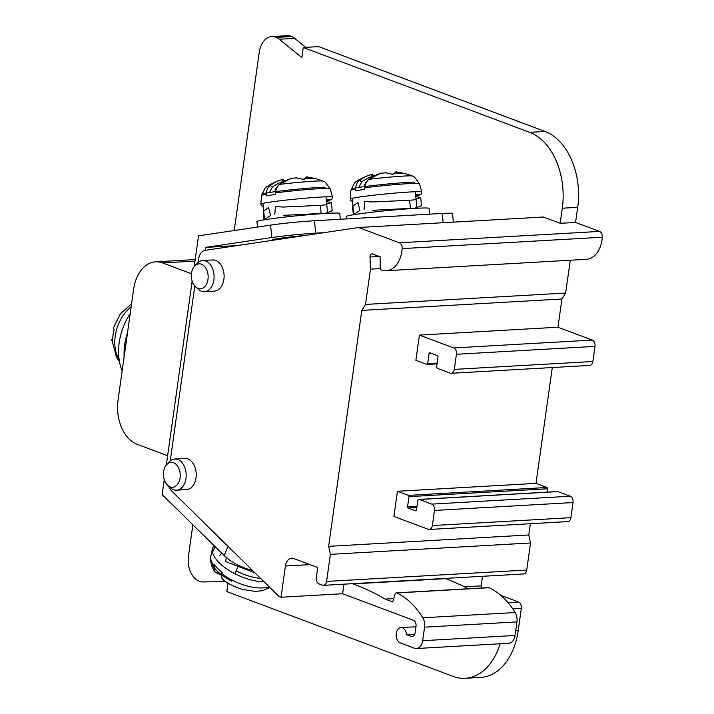 <?xml version="1.0" encoding="UTF-8"?>
<svg xmlns="http://www.w3.org/2000/svg" width="714" height="714" viewBox="0 0 714 714"><rect width="100%" height="100%" fill="white"/><g stroke="black" fill="none" stroke-linecap="round" stroke-linejoin="round"><path stroke-width="1.07" d="M281.218 179.874A62.395 45.714 74.2 0 0 280.067 180.249L280.067 180.249A62.395 45.714 74.2 0 0 269.874 185.872A28.426 1.285 174.4 0 0 266.866 186.64A62.448 62.448 0 0 1 280.067 180.249L281.254 179.866A2.08 1.419 73 0 1 283.226 181.472L283.306 181.811M275.452 192.887C275.854 189.201 277.237 186.381 279.602 184.417A28.426 1.285 174.4 0 1 313.776 181.186A28.426 1.285 174.4 0 1 323.228 181.106L325.04 181.999L330.18 188.764A34.495 1.562 -5.6 0 0 318.828 188.728A34.495 1.562 174.4 0 0 318.56 188.746A34.495 1.562 174.4 0 0 275.452 192.887L275.265 194.503A34.772 1.571 174.4 0 0 266.295 195.841L266.277 194.253C266.322 190.62 267.527 187.827 269.874 185.872A2.08 1.357 -128.3 0 1 272.257 187.264A60.315 44.197 -105.8 0 1 283.226 181.472C285.27 180.981 285.395 181.079 283.61 181.767M291.58 178.339A2.08 1.366 -106.8 0 0 291.276 178.375L279.067 184.578A2.08 1.241 -126.4 0 1 279.602 184.417A62.395 46.205 -91 0 1 291.58 178.339L296.105 177.884A62.395 42.001 80 0 1 302.531 179.294A62.1 42.804 117.1 0 1 313.741 178.661A62.395 41.51 -86.6 0 0 307.609 177.224L307.85 177.411M305.753 47.356L294.668 38.351A20.813 13.985 -93.3 0 0 291.696 36.521L276.309 37.396A20.813 13.985 86.7 0 1 279.281 39.225L301.843 57.575L303.263 47.499L529.636 132.331A62.448 41.947 86.7 0 1 562.302 208.211L560.178 223.321L543.354 217.02L358.615 227.516L205.239 250.319A11.888 7.988 86.7 0 0 198.563 259.209L198.108 262.431M464.412 586.819L465.778 586.738A2.08 1.401 -93.3 0 0 465.769 587.488M500.112 643.769A62.448 41.947 86.7 0 1 465.216 678.3A62.448 41.947 86.7 0 1 453.176 676.408L226.793 591.576L227.98 583.151M225.419 581.553L202.999 581.946A20.813 13.985 86.7 0 1 199.84 581.473L198.876 581.107A20.813 13.985 86.7 0 1 188.469 556.01L192.86 524.763M271.811 36.575A20.813 13.985 86.7 0 1 275.336 37.039L290.732 36.164A20.813 13.985 -93.3 0 0 287.207 35.7L271.811 36.575A20.813 13.985 86.7 0 0 259.271 52.211L234.21 230.533M276.309 37.396L275.336 37.039M352.582 583.686L353.171 583.9A390.281 262.154 86.7 0 1 385.221 599.1L392.709 601.902L395.092 594.021A2.08 1.401 86.7 0 1 396.252 592.861A2.08 1.401 86.7 0 1 396.743 592.959A83.261 55.924 86.7 0 1 422.795 617.788A10.407 6.988 86.7 0 1 424.571 627.16L422.67 640.708A10.407 6.988 86.7 0 1 416.405 648.526A10.407 6.988 86.7 0 1 414.397 648.214L400.331 642.939A7.809 5.239 86.7 0 1 396.154 634.559A7.809 5.239 86.7 0 1 400.956 627.588A7.809 5.239 86.7 0 1 402.455 627.829A7.809 5.239 86.7 0 1 406.596 634.684L411.005 636.335A5.203 3.499 -93.3 0 0 412.014 636.495A5.203 3.499 -93.3 0 0 415.146 632.586L415.994 626.535A5.203 3.499 -93.3 0 0 413.272 620.216L342.622 593.736L281.039 597.234L278.987 596.467L171.449 490.741A11.888 7.988 86.7 0 1 168.638 486.172M205.159 250.337L205.57 247.392L236.977 245.607M194.788 286.046L170.218 460.914M402.161 248.606L602.286 237.235A26.016 17.475 -93.3 0 1 586.346 259.334L386.212 270.713A26.016 17.475 86.7 0 0 402.161 248.606A5.203 3.499 86.7 0 0 399.385 242.796L358.615 227.516M386.212 270.713A26.016 17.475 86.7 0 1 381.294 269.963A2.08 1.401 86.7 0 1 380.169 267.857L380.125 256.79L372.521 253.943A3.124 2.097 -93.3 0 0 371.914 253.845A3.124 2.097 -93.3 0 0 369.995 257.004L370.477 269.16L380.267 268.607M281.039 597.234L285.43 566.006A10.407 6.988 -93.3 0 1 291.696 558.187A10.407 6.988 -93.3 0 1 293.704 558.5L317.712 567.496L316.293 577.572A5.203 3.499 86.7 0 0 319.015 583.891L322.451 585.177A5.203 3.499 86.7 0 0 323.451 585.337A5.203 3.499 86.7 0 0 326.584 581.428L330.395 554.35L328.627 546.344L361.793 310.376L365.514 304.423L370.477 269.16M167.888 485.52L170.744 487.983A15.61 10.487 -93.3 0 0 173.573 489.697A15.61 10.487 -93.3 0 0 176.581 490.17L186.595 489.599A15.61 10.487 -93.3 0 0 196.189 475.658A15.61 10.487 -93.3 0 0 187.827 458.897A15.61 10.487 -93.3 0 0 184.819 458.424L174.814 458.995A15.61 10.487 -93.3 0 0 169.263 461.824L166.701 464.6A12.486 8.389 86.7 0 1 173.547 462.708A12.486 8.389 86.7 0 1 180.08 477.889A12.486 8.389 86.7 0 1 170.146 486.894A12.486 8.389 86.7 0 1 167.888 485.52A12.486 8.389 86.7 0 1 166.701 464.6M204.481 291.678L214.486 291.116A15.61 10.487 -93.3 0 0 224.089 277.175A15.61 10.487 -93.3 0 0 215.726 260.414A15.61 10.487 -93.3 0 0 212.718 259.941L202.705 260.512A15.61 10.487 86.7 0 1 205.721 260.985A15.61 10.487 -93.3 0 1 213.888 279.95A15.61 10.487 -93.3 0 1 204.481 291.678A15.61 10.487 -93.3 0 1 201.473 291.205A15.61 10.487 86.7 0 1 198.644 289.5L195.779 287.037A12.486 8.389 86.7 0 1 194.592 266.108A12.486 8.389 86.7 0 1 201.446 264.225A12.486 8.389 86.7 0 1 207.979 279.397A12.486 8.389 86.7 0 1 198.046 288.402A12.486 8.389 86.7 0 1 195.779 287.037M560.178 223.321L575.573 222.447L599.51 231.425A5.203 3.499 -93.3 0 1 602.286 237.235M562.302 208.211L577.697 207.337L575.573 222.447M577.697 207.337A62.448 41.947 -93.3 0 0 545.032 131.456L318.658 46.624L303.263 47.499M500.764 595.324L518.614 602.018A5.203 3.499 -93.3 0 1 521.336 608.337L518.221 630.507A62.448 41.947 -93.3 0 1 480.611 677.425L465.216 678.3M481.727 588.006A2.08 1.401 86.7 0 1 481.174 585.864L482.512 576.296M323.451 585.337L523.585 573.967A5.203 3.499 -93.3 0 0 526.718 570.049L530.529 542.979L528.762 534.973L530.341 523.71M419.413 499.488L431.756 504.111A5.203 3.499 86.7 0 1 434.478 510.439L432.354 525.549A5.203 3.499 86.7 0 1 429.221 529.458L567.773 521.586A5.203 3.499 -93.3 0 0 570.914 517.677L573.039 502.558A5.203 3.499 -93.3 0 0 570.316 496.239L557.964 491.607A2.08 1.401 -93.3 0 0 557.563 491.544L419.011 499.425A2.08 1.401 86.7 0 1 419.413 499.488L557.964 491.607M547.531 488.76A1.044 0.696 -93.3 0 0 546.986 487.492L408.435 495.373A1.044 0.696 86.7 0 1 408.979 496.641L547.531 488.76L547.058 492.142M552.297 367.54L536.009 483.387L546.986 487.492M454.309 369.379A5.203 3.499 86.7 0 1 451.168 373.288L589.728 365.416A5.203 3.499 -93.3 0 0 592.861 361.507L454.309 369.379L456.424 354.269A5.203 3.499 86.7 0 0 453.711 347.941L419.404 335.089L557.964 327.217L592.263 340.069L453.711 347.941M592.263 340.069A5.203 3.499 -93.3 0 1 594.985 346.388L592.861 361.507M361.793 310.376L561.927 299.005L557.964 327.217M561.927 299.005L565.649 293.052L570.263 260.253M290.732 36.164L291.696 36.521M342.622 593.736L343.961 584.177M416.405 648.526L508.77 643.278A10.407 6.988 -93.3 0 0 515.044 635.46L516.945 621.912A10.407 6.988 -93.3 0 0 515.169 612.541A83.261 55.924 -93.3 0 0 489.108 587.711A2.08 1.401 -93.3 0 0 488.626 587.613L396.252 592.861M468.295 588.764A390.281 262.154 -93.3 0 0 445.536 578.652L444.947 578.429M385.221 599.1L393.709 598.618M414.7 634.219L406.596 634.684M330.395 554.35L530.529 542.979M328.627 546.344L528.762 534.973M429.221 529.458A5.203 3.499 86.7 0 1 428.221 529.297L393.923 516.445L397.457 491.259L536.009 483.387M437.138 363.105L427.668 363.64A1.044 0.696 86.7 0 1 426.847 364.39L415.869 360.275L419.404 335.089M419.011 499.425A2.08 1.401 86.7 0 0 417.752 500.987L416.485 510.055A1.044 0.696 -93.3 0 1 415.655 510.805L408.105 507.975A1.044 0.696 -93.3 0 1 407.56 506.708L408.979 496.641M408.435 495.373L397.457 491.259M365.514 304.423L565.649 293.052M451.168 373.288A5.203 3.499 86.7 0 1 450.168 373.127L437.816 368.504A2.08 1.401 86.7 0 1 436.727 365.979L438.003 356.911A1.044 0.696 -93.3 0 0 437.459 355.643L429.917 352.814A1.044 0.696 -93.3 0 0 429.087 353.564L427.668 363.64M176.581 490.17A15.61 10.487 -93.3 0 0 185.988 478.434A15.61 10.487 -93.3 0 0 177.822 459.468A15.61 10.487 -93.3 0 0 174.814 458.995M194.592 266.108L197.153 263.341A15.61 10.487 86.7 0 1 202.705 260.512M228.061 546.397L224.151 555.528L162.167 494.579L164.265 479.647M270.588 225.124L271.802 237.539A31.22 1.41 -5.6 0 1 315.686 233.139L314.472 220.724A31.22 1.41 174.4 0 0 270.588 225.124L198.528 235.834L194.208 266.554M192.155 281.155L166.317 465.037M271.802 237.539L205.57 247.392M224.151 555.528A31.22 13.762 23.2 0 0 252.506 570.432M453.381 222.134L452.533 213.495A31.22 1.41 174.4 0 0 442.252 213.459L443.162 222.714M314.472 220.724L442.252 213.459M324.004 232.666L315.686 233.139M305.271 235.45A28.096 1.267 174.4 0 0 279.495 238.378A28.096 1.267 174.4 0 0 272.346 239.993L272.712 240.288M358.83 187.38L361.543 182.186A2.08 1.357 -128.3 0 0 359.16 180.794A28.426 1.285 174.4 0 0 356.152 181.57A62.448 62.448 0 0 1 369.361 175.18L370.539 174.787A62.395 45.714 74.2 0 0 369.361 175.18A62.395 45.714 74.2 0 0 359.16 180.794C356.813 182.757 355.617 185.551 355.563 189.174L355.59 190.763A34.772 1.571 174.4 0 1 364.559 189.433L364.738 187.809C365.14 184.132 366.532 181.311 368.897 179.348A62.395 46.205 -91 0 1 380.874 173.261L385.39 172.806A62.395 42.001 80 0 1 391.825 174.216A62.1 42.804 117.1 0 1 403.026 173.582A62.395 41.51 -86.6 0 0 396.904 172.154L397.136 172.333M372.895 176.688C374.68 176.001 374.555 175.903 372.512 176.394L372.592 176.742M429.641 214.173L429.069 208.39A41.626 1.883 174.4 0 0 415.361 208.336A41.626 1.883 174.4 0 0 370.709 212.388A41.626 1.883 174.4 0 0 346.21 216.529L346.442 218.903M340.346 219.252L339.784 213.468A41.626 1.883 174.4 0 0 326.075 213.415A41.626 1.883 174.4 0 0 281.414 217.467A41.626 1.883 174.4 0 0 256.924 221.599L257.459 227.079M191.45 273.748L162.605 262.939A36.423 24.472 86.7 0 0 155.581 261.833A36.423 24.472 86.7 0 0 133.634 289.206L127.556 332.501A50.997 36.227 -69.5 0 0 124.147 356.741L118.06 400.036A36.423 24.472 86.7 0 0 137.115 444.295L167.62 455.728M130.207 313.624A50.997 36.227 110.5 0 0 122.165 370.843M124.147 356.741L127.556 332.501M131.599 303.718L120.255 313.946L113.285 328.306L114.169 329.556A34.7 24.651 110.5 0 0 112.616 340.64L111.714 339.534L112.687 338.641M221.251 572.798L221.92 573.779L222.161 572.387A34.772 15.324 23.2 0 1 214.441 564.801L214.387 571.155L211.79 566.282L210.514 560.267M269.08 586.729A34.495 15.199 -156.8 0 1 262.725 587.908A34.495 15.199 23.2 0 1 221.92 573.779C221.367 576.903 222.036 579.152 223.937 580.527A28.426 12.531 23.2 0 0 228.016 583.177A28.426 12.531 23.2 0 0 242.662 589.443L255.326 591.406L262.288 590.719L269.83 587.47M221.081 574.422L221.822 578.081L223.937 580.527M372.699 210.3L414.861 208.14L421.492 205.757L420.68 197.475L414.049 199.866L409.649 200.268L372.672 201.973L364.738 201.526L364.051 209.755M420.68 197.475L415.762 196.6M353.421 214.744L359.892 210.38L357.892 202.544L352.52 206.292M283.413 215.369L325.566 213.218L332.206 210.826L331.394 202.553L324.754 204.945L320.354 205.337L283.387 207.051L275.452 206.596L274.756 214.834M331.394 202.553L326.476 201.678M264.135 219.823L270.597 215.45L268.607 207.613L263.225 211.326L264.046 219.617M219.671 555.787L221.608 553.029M226.374 557.545L225.562 561.579L254.943 572.824M353.832 214.682L352.225 198.305M415.289 191.736L416.905 208.256M351.297 188.871A34.343 1.553 -5.6 0 1 373.717 185.453A34.343 1.553 -5.6 0 1 407.899 182.418A34.343 1.553 -5.6 0 1 414.343 182.141M264.546 219.751L262.939 203.383M325.995 196.814L327.619 213.334M262.011 193.94A34.343 1.553 -5.6 0 1 284.431 190.531A34.343 1.553 -5.6 0 1 318.605 187.496A34.343 1.553 -5.6 0 1 325.057 187.22M238.521 565.345L234.915 573.779M231.747 581.169A34.343 15.137 -156.8 0 1 210.835 556.295M269.535 192.459L272.257 187.264M266.277 194.253A34.495 1.562 174.4 0 0 261.529 195.502L265.26 187.871L266.866 186.64M330.18 188.764L332.51 197.091A35.995 1.624 -5.6 0 0 320.657 197.055A35.995 1.624 174.4 0 0 282.182 200.545A35.995 1.624 174.4 0 0 260.869 204.124L261.529 195.502M296.105 177.884A2.08 1.508 -83.6 0 1 296.48 177.857L291.276 178.375A2.08 1.366 -106.8 0 0 290.991 178.518M307.609 177.224A2.08 1.553 96.7 0 0 305.904 178.741M326.253 199.411A33.942 1.535 -5.6 0 1 326.396 200.92M399.385 242.796L599.51 231.425M529.636 132.331L545.032 131.456M508.011 602.616L518.614 602.018M465.778 586.738L481.174 585.864M310.001 564.604L285.43 566.006M353.171 583.9L445.536 578.652M396.743 592.959L489.108 587.711M422.795 617.788L515.169 612.541M424.571 627.16L516.945 621.912M422.67 640.708L515.044 635.46M412.995 636.228L411.005 636.335M326.584 581.428L526.718 570.049M407.56 506.708L417.03 506.172M408.105 507.975L416.842 507.476M431.756 504.111L570.316 496.239M434.478 510.439L573.039 502.558M432.354 525.549L570.914 517.677M369.995 257.004L379.277 256.478M594.985 346.388L456.424 354.269M431.542 353.421L429.087 353.564M512.759 608.828L521.336 608.337M515.713 630.649L518.221 630.507M279.281 39.225L294.668 38.351M415.539 194.333A33.942 1.535 -5.6 0 1 415.691 195.841L420.93 194.404L421.804 192.012A35.995 1.624 -5.6 0 0 409.952 191.986A35.995 1.624 174.4 0 0 371.467 195.475A35.995 1.624 174.4 0 0 350.155 199.045L350.574 200.491L352.537 201.509M355.563 189.174A34.495 1.562 174.4 0 0 350.824 190.433L350.155 199.045M421.804 192.012L419.475 183.685A34.495 1.562 -5.6 0 0 408.122 183.659A34.495 1.562 174.4 0 0 407.855 183.668A34.495 1.562 174.4 0 0 364.738 187.809M419.475 183.685L414.334 176.929L412.522 176.037A28.426 1.285 174.4 0 0 403.062 176.108A28.426 1.285 174.4 0 0 368.897 179.348A2.08 1.241 -126.4 0 0 368.353 179.5L365.398 182.989L364.113 186.631M361.543 182.186A60.315 44.197 -105.8 0 1 372.512 176.394A2.08 1.419 73 0 0 370.548 174.787M380.874 173.261A2.08 1.366 -106.8 0 0 380.571 173.297L368.353 179.5M385.39 172.806A2.08 1.508 -83.6 0 1 385.774 172.788L380.571 173.297M396.904 172.154A2.08 1.553 96.7 0 0 395.19 173.672M162.605 262.939L194.976 261.101M131.18 306.717A35.388 25.133 110.5 0 0 119.113 359.383M260.637 578.429A33.942 14.958 -156.8 0 1 236.138 570.923M213.861 545.407L212.477 548.602A35.995 15.86 23.2 0 0 228.31 569.995A35.995 15.86 23.2 0 0 264.037 581.776M212.477 548.602L210.862 556.17A34.495 15.199 23.2 0 0 214.03 566.024M215.566 572.289A2.08 1.705 -58.1 0 0 218.154 572.182L216.949 570.798M218.903 572.619A60.315 33.469 -40.5 0 1 218.154 572.182M409.649 200.268L410.461 208.542M320.354 205.337L321.175 213.62M279.067 184.578L276.113 188.059L274.819 191.709M323.228 181.106A62.448 62.448 0 0 0 307.484 177.215C307.27 176.331 306.27 176.965 304.503 179.116M303.12 179.321L296.48 177.857M326.396 200.929L331.635 199.483L332.51 197.091M263.252 206.578L261.279 205.57L260.869 204.124M415.967 626.74L400.956 627.588M427.043 364.426L437.03 363.854M350.824 190.433L354.555 182.793L356.152 181.57M412.522 176.037A62.448 62.448 0 0 0 396.779 172.136C396.556 171.262 395.565 171.895 393.798 174.037M370.539 174.787C371.057 173.814 372.253 174.234 374.145 176.028M392.414 174.243L385.774 172.788M155.581 261.833L195.19 259.584M119.408 361.284L116.587 357.589L111.714 339.534M223.759 580.402L228.016 583.177A62.448 62.448 0 0 0 242.662 589.443M221.081 575.029L215.931 572.628L214.387 571.155M281.254 179.866C281.762 178.893 282.958 179.303 284.85 181.106M353.341 214.539L352.52 206.248M215.003 546.531L212.54 552.297"/></g></svg>
